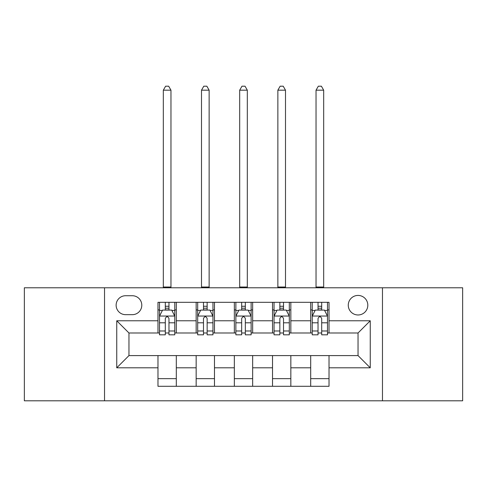 <?xml version="1.0" encoding="UTF-8"?>
<svg xmlns="http://www.w3.org/2000/svg" width="487" height="487" viewBox="0 0 487 487"><rect width="100%" height="100%" fill="white"/><g stroke="black" fill="none" stroke-linecap="round" stroke-linejoin="round"><path stroke-width="0.73" d="M358.036 295.426A9.777 9.777 0 0 0 348.266 305.197A9.777 9.777 0 0 0 358.036 314.973A9.777 9.777 0 0 0 367.813 305.197A9.777 9.777 0 0 0 358.036 295.426M382.472 400.801L462.65 400.801L462.65 287.787L382.472 287.787L382.472 400.801L104.528 400.801L104.528 287.787L24.35 287.787L24.35 400.801L104.528 400.801M125.603 314.669L132.324 314.669A9.466 9.466 0 0 0 141.79 305.197A9.466 9.466 0 0 0 132.324 295.731L125.603 295.731A9.466 9.466 0 0 0 116.131 305.197A9.466 9.466 0 0 0 125.603 314.669M382.472 287.787L104.528 287.787M157.977 367.813L116.746 367.813L116.746 320.775L157.977 320.775L157.977 332.992L128.964 332.992L128.964 355.595L157.977 355.595L157.977 386.288L329.023 386.288L329.023 355.595L358.036 355.595L358.036 332.992L329.023 332.992L329.023 320.775L370.254 320.775L370.254 367.813L329.023 367.813M329.023 320.775L329.023 302.299L157.977 302.299L157.977 320.775M310.694 302.299L310.694 332.992L312.222 332.992M318.029 332.992L321.694 332.992M327.495 332.992L329.023 332.992M310.694 332.992L289.315 332.992M272.519 302.299L272.519 332.992L274.041 332.992M279.848 332.992L283.513 332.992M272.519 332.992L251.134 332.992M234.338 302.299L234.338 332.992L235.866 332.992M241.668 332.992L245.332 332.992M234.338 332.992L212.959 332.992M196.158 302.299L196.158 332.992L197.685 332.992M203.487 332.992L207.152 332.992M196.158 332.992L174.778 332.992M157.977 332.992L159.505 332.992M165.306 332.992L168.971 332.992M157.977 355.595L176.306 355.595L176.306 386.288M329.023 355.595L176.306 355.595M176.306 302.299L176.306 332.992M157.977 309.933L159.505 309.933M165.306 309.933L168.971 309.933M174.778 309.933L176.306 309.933M157.977 378.655L176.306 378.655M196.158 355.595L196.158 386.288M214.481 302.299L214.481 332.992M196.158 309.933L197.685 309.933M203.487 309.933L207.152 309.933M212.959 309.933L214.481 309.933M214.481 355.595L214.481 386.288M196.158 378.655L214.481 378.655M234.338 355.595L234.338 386.288M252.662 355.595L252.662 386.288M234.338 378.655L252.662 378.655M252.662 302.299L252.662 332.992M234.338 309.933L235.866 309.933M241.668 309.933L245.332 309.933M251.134 309.933L252.662 309.933M272.519 355.595L272.519 386.288M290.842 355.595L290.842 386.288M272.519 378.655L290.842 378.655M290.842 302.299L290.842 332.992M272.519 309.933L274.041 309.933M279.848 309.933L283.513 309.933M289.315 309.933L290.842 309.933M310.694 355.595L310.694 386.288M310.694 378.655L329.023 378.655M310.694 309.933L312.222 309.933M318.029 309.933L321.694 309.933M327.495 309.933L329.023 309.933M128.964 332.992L116.746 320.775M128.964 355.595L116.746 367.813M370.254 320.775L358.036 332.992M370.254 367.813L358.036 355.595M168.971 306.268L165.306 306.268M174.778 330.996L168.971 330.996L168.971 334.825L174.778 334.825L174.778 316.191L171.722 310.085L162.561 310.085L159.505 316.191L159.505 334.825L165.306 334.825L165.306 330.996L159.505 330.996M159.505 316.191L159.505 302.299M174.778 316.191L174.778 302.299M165.306 310.085L165.306 302.299M168.971 302.299L168.971 310.085M168.971 330.996L168.971 318.486C167.753 316.13 166.53 316.13 165.306 318.486L165.306 330.996M163.322 287.787L163.322 90.174L170.961 90.174L168.666 86.199L165.617 86.199L163.322 90.174M170.961 287.787L170.961 90.174M207.152 306.268L203.487 306.268M212.959 330.996L207.152 330.996L207.152 334.825L212.959 334.825L212.959 316.191L209.903 310.085L200.741 310.085L197.685 316.191L197.685 334.825L203.487 334.825L203.487 330.996L197.685 330.996M197.685 316.191L197.685 302.299M212.959 316.191L212.959 302.299M203.487 310.085L203.487 302.299M207.152 302.299L207.152 310.085M207.152 330.996L207.152 318.486C205.934 316.13 204.71 316.13 203.487 318.486L203.487 330.996M201.502 287.787L201.502 90.174L209.136 90.174L206.847 86.199L203.791 86.199L201.502 90.174M209.136 287.787L209.136 90.174M245.332 306.268L241.668 306.268M251.134 330.996L245.332 330.996L245.332 334.825L251.134 334.825L251.134 316.191L248.084 310.085L238.916 310.085L235.866 316.191L235.866 334.825L241.668 334.825L241.668 330.996L235.866 330.996M235.866 316.191L235.866 302.299M251.134 316.191L251.134 302.299M241.668 310.085L241.668 302.299M245.332 302.299L245.332 310.085M245.332 330.996L245.332 318.486C244.115 316.13 242.891 316.13 241.668 318.486L241.668 330.996M239.683 287.787L239.683 90.174L247.317 90.174L245.028 86.199L241.972 86.199L239.683 90.174M247.317 287.787L247.317 90.174M283.513 306.268L279.848 306.268M289.315 330.996L283.513 330.996L283.513 334.825L289.315 334.825L289.315 316.191L286.259 310.085L277.097 310.085L274.041 316.191L274.041 334.825L279.848 334.825L279.848 330.996L274.041 330.996M274.041 316.191L274.041 302.299M289.315 316.191L289.315 302.299M279.848 310.085L279.848 302.299M283.513 302.299L283.513 310.085M283.513 330.996L283.513 318.486C282.29 316.13 281.072 316.13 279.848 318.486L279.848 330.996M277.864 287.787L277.864 90.174L285.498 90.174L283.209 86.199L280.153 86.199L277.864 90.174M285.498 287.787L285.498 90.174M321.694 306.268L318.029 306.268M327.495 330.996L321.694 330.996L321.694 334.825L327.495 334.825L327.495 316.191L324.439 310.085L315.278 310.085L312.222 316.191L312.222 334.825L318.029 334.825L318.029 330.996L312.222 330.996M312.222 316.191L312.222 302.299M327.495 316.191L327.495 302.299M318.029 310.085L318.029 302.299M321.694 302.299L321.694 310.085M321.694 330.996L321.694 318.486C320.47 316.13 319.247 316.13 318.029 318.486L318.029 330.996M316.039 287.787L316.039 90.174L323.678 90.174L321.383 86.199L318.334 86.199L316.039 90.174M323.678 287.787L323.678 90.174M196.158 367.813L176.306 367.813M196.158 320.775L176.306 320.775M234.338 320.775L214.481 320.775M234.338 367.813L214.481 367.813M272.519 320.775L252.662 320.775M272.519 367.813L252.662 367.813M310.694 320.775L290.842 320.775M310.694 367.813L290.842 367.813M174.699 316.039L159.584 316.039M159.505 310.45L162.378 310.45M171.905 310.45L174.778 310.45M165.306 322.808L159.505 322.808M174.778 322.808L168.971 322.808M168.971 308.21L165.306 308.21M163.322 287.026L170.961 287.026M212.88 316.039L197.759 316.039M197.685 310.45L200.559 310.45M210.086 310.45L212.959 310.45M203.487 322.808L197.685 322.808M212.959 322.808L207.152 322.808M207.152 308.21L203.487 308.21M201.502 287.026L209.136 287.026M251.061 316.039L235.939 316.039M235.866 310.45L238.733 310.45M248.267 310.45L251.134 310.45M241.668 322.808L235.866 322.808M251.134 322.808L245.332 322.808M245.332 308.21L241.668 308.21M239.683 287.026L247.317 287.026M289.241 316.039L274.12 316.039M274.041 310.45L276.914 310.45M286.441 310.45L289.315 310.45M279.848 322.808L274.041 322.808M289.315 322.808L283.513 322.808M283.513 308.21L279.848 308.21M277.864 287.026L285.498 287.026M327.416 316.039L312.301 316.039M312.222 310.45L315.095 310.45M324.622 310.45L327.495 310.45M318.029 322.808L312.222 322.808M327.495 322.808L321.694 322.808M321.694 308.21L318.029 308.21M316.039 287.026L323.678 287.026"/></g></svg>
